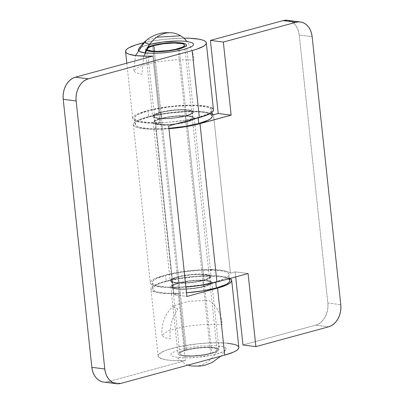 <?xml version="1.0" encoding="UTF-8"?>
<svg xmlns="http://www.w3.org/2000/svg" width="404" height="404" viewBox="0 0 404 404"><rect width="100%" height="100%" fill="white"/><g stroke="black" fill="none" stroke-linecap="round" stroke-linejoin="round"><path stroke-width="0.3" stroke-dasharray="2.02 1.52" d="M191.93 366.009A34.517 26.169 97.3 0 0 199.94 365.433A34.517 26.169 97.3 0 0 219.478 346.006A27.8 5.449 173.9 0 1 225.902 349.601A27.8 5.449 173.9 0 1 206.399 356.166A27.8 5.449 173.9 0 1 177.472 357.449A34.517 26.169 97.3 0 0 188.047 365.105M143.768 56.141L141.981 74.225L135.986 72.841L133.739 70.791L139.587 66.246L155.823 62.019L176.528 59.656L194.142 60.019C192.733 48.869 188.229 40.794 180.623 35.805M156.712 37.213L145.465 41.026M154.414 51.258L186.355 350.167A18.741 3.676 -6.1 0 0 179.841 353.717A18.741 3.676 -6.1 0 0 190.86 355.884A18.741 3.676 -6.1 0 0 210.595 353.288L178.048 48.733L210.595 353.288L215.095 351.692L217.059 350.106L216.983 349.389L214.731 348.248L209.999 347.637L203.515 347.652L196.263 348.283L189.35 349.445L183.825 350.95L180.532 352.571L179.891 353.349L179.967 354.066L182.224 355.207L184.315 355.586L193.435 355.803L204.257 354.646L210.595 353.288A18.741 3.676 -6.1 0 0 217.11 349.738A18.741 3.676 -6.1 0 0 206.091 347.571A18.741 3.676 -6.1 0 0 186.355 350.167L154.414 51.258M177.472 357.449L172.19 356.126L171.023 355.197L170.912 354.136L171.857 352.98L176.745 350.571L180.497 349.409L189.905 347.395L200.616 346.041L215.569 345.662L222.584 346.566L224.76 347.329L225.927 348.258L226.043 349.319L225.094 350.475L223.124 351.677L216.458 354.045L212.014 355.116L196.339 357.414L185.951 357.899L177.472 357.449M186.931 41.45L178.452 40.996M138.501 49.293A27.8 5.449 -6.1 0 1 149.551 44.435L141.279 47.218L139.309 48.424L138.365 49.576M177.987 308.883L173.619 307.616L173.75 305.676L188.87 301.207L208.908 300.46C216.514 305.449 221.018 313.519 222.427 324.67L204.813 324.311L184.108 326.674L167.867 330.896L162.019 335.441L164.266 337.497L170.266 338.88C169.276 327.614 171.852 317.615 177.987 308.883M160.408 118.544A20.614 4.04 173.9 0 1 182.118 115.695A20.614 4.04 173.9 0 1 194.238 118.074A20.614 4.04 173.9 0 1 187.072 121.983L204 280.351A20.614 4.04 -6.1 0 0 211.166 276.442A20.614 4.04 -6.1 0 0 199.041 274.064A20.614 4.04 -6.1 0 0 177.331 276.917L160.408 118.544L155.459 120.301L153.298 122.048L153.384 122.836L154.247 123.528L158.166 124.508L161.065 124.76L168.195 124.745L180.098 123.478L187.072 121.983L192.021 120.225L193.481 119.337L194.183 118.478L194.097 117.69L193.233 117.003L189.314 116.019L186.416 115.766L179.285 115.781L171.306 116.478L160.408 118.544L177.331 276.917L188.234 274.846L199.955 274.053L208.545 274.806L211.024 276.058L211.105 276.846L208.944 278.598L200.702 281.149L189.077 282.851L181.376 283.209L172.786 282.462L170.306 281.204L170.225 280.416L172.387 278.669L177.331 276.917A20.614 4.04 -6.1 0 0 170.165 280.825A20.614 4.04 -6.1 0 0 182.285 283.204A20.614 4.04 -6.1 0 0 204 280.351L187.072 121.983A20.614 4.04 173.9 0 1 165.362 124.836A20.614 4.04 173.9 0 1 153.242 122.452A20.614 4.04 173.9 0 1 160.408 118.544M328.578 326.826L315.65 325.159L242.961 344.96L315.65 325.159L318.372 324.053L320.917 322.291L323.185 319.938L325.089 317.079L326.553 313.832L327.528 310.312L327.967 306.666L327.856 303.025L340.784 304.692L327.856 303.025L299.212 35.017L327.856 303.025A18.741 14.211 97.3 0 1 315.65 325.159L328.578 326.826M168.968 128.704A40.607 7.964 173.9 0 1 133.365 124.578A40.607 7.964 173.9 0 1 166.771 113.095A40.607 7.964 173.9 0 1 211.999 113.771L209.115 112.767L200.965 111.555L183.653 111.484L163.994 113.494L151.894 115.771L142.122 118.529L138.446 119.998L135.719 121.473L134.007 122.912L133.36 124.286L133.795 125.548L135.305 126.669L137.84 127.619L145.708 128.906L150.828 129.209L169.246 128.684M212.656 269.66L222.392 270.422L226.043 271.14L228.745 272.059L230.431 273.149L235.148 271.867L230.431 273.149L213.504 114.781L230.431 273.149A40.607 7.964 -6.1 0 0 186.704 271.074A40.607 7.964 -6.1 0 0 150.288 282.946A40.607 7.964 -6.1 0 0 185.896 287.072M287.451 20.286A18.741 14.211 97.3 0 1 299.212 35.017L312.146 36.683L299.212 35.017L298.561 31.527L297.389 28.32L295.743 25.518L293.688 23.225L291.299 21.538L287.517 20.296M235.148 271.867L235.689 276.907L235.148 271.867L248.081 273.533L235.148 271.867M210.434 269.62L194.056 270.306L174.654 272.927L163.569 275.478L155.373 278.366L152.641 279.841L150.929 281.285L150.283 282.654L150.722 283.916L152.227 285.037L154.767 285.987L162.635 287.274L167.751 287.577L186.168 287.052M177.982 283.007A20.614 4.04 173.9 0 1 199.692 280.154A20.614 4.04 173.9 0 1 211.812 282.532A20.614 4.04 173.9 0 1 204.651 286.441L211.807 353.444A20.614 4.04 -6.1 0 0 218.973 349.536A20.614 4.04 -6.1 0 0 206.853 347.157A20.614 4.04 -6.1 0 0 185.143 350.01L177.982 283.007L185.143 350.01L196.046 347.94L207.762 347.147L216.352 347.9L218.837 349.152L218.917 349.94L218.216 350.798L216.756 351.692L211.807 353.444L200.909 355.515L192.935 356.212L182.901 355.969L178.982 354.99L178.119 354.298L178.033 353.51L178.735 352.657L182.361 350.869L185.143 350.01A20.614 4.04 -6.1 0 0 177.977 353.919A20.614 4.04 -6.1 0 0 190.097 356.298A20.614 4.04 -6.1 0 0 211.807 353.444L204.651 286.441A20.614 4.04 173.9 0 1 182.936 289.294A20.614 4.04 173.9 0 1 170.816 286.916A20.614 4.04 173.9 0 1 177.982 283.007L175.2 283.866L171.574 285.653L170.872 286.512L170.958 287.3L173.437 288.552L182.027 289.304L193.748 288.512L201.354 287.239L207.434 285.583L209.595 284.689L211.757 282.941L211.676 282.154L209.191 280.896L200.606 280.149L188.885 280.937L177.982 283.007M159.757 112.453L152.596 45.45L159.757 112.453A20.614 4.04 -6.1 0 0 152.591 116.362A20.614 4.04 -6.1 0 0 164.711 118.741A20.614 4.04 -6.1 0 0 186.421 115.892A20.614 4.04 -6.1 0 0 193.587 111.984A20.614 4.04 -6.1 0 0 181.467 109.6A20.614 4.04 -6.1 0 0 159.757 112.453L170.655 110.388L182.376 109.595L190.966 110.348L192.582 110.908L193.445 111.6L193.531 112.388L191.37 114.135L186.421 115.892L179.26 48.889L186.421 115.892L179.447 117.382L171.503 118.387L163.802 118.751L157.515 118.417L153.596 117.433L152.732 116.746L152.646 115.958L154.813 114.211L159.757 112.453M184.103 38.153L164.923 39.269L151.98 41.092L143.566 42.799A40.607 7.964 173.9 0 1 183.795 38.153M211.853 107.944L206.136 106.176L196.905 105.262L191.264 105.156L172.084 106.272L159.136 108.09L147.677 110.56L138.925 113.413L135.87 114.888L133.81 116.347L132.805 117.746L132.881 119.049L134.032 120.22L139.415 122.053L143.506 122.659L153.934 123.19L159.989 123.094L152.828 56.09L159.989 123.094L155.742 124.25L159.989 123.094A40.607 7.964 -6.1 0 1 132.714 118.488A40.607 7.964 -6.1 0 1 172.245 106.257A40.607 7.964 -6.1 0 1 213.463 109.858M146.097 50.237A20.614 4.04 173.9 0 1 145.43 49.359A20.614 4.04 173.9 0 1 147.763 47.152L145.485 48.955L145.571 49.742L146.435 50.434M238.825 347.93L238.567 346.647M227.295 343.158L210.524 342.85L197.47 343.829L178.528 346.814L168.286 349.511L164.312 350.965L159.196 353.899L158.191 355.298L158.267 356.601L159.418 357.772L164.802 359.605L168.892 360.216L173.776 360.6L185.375 360.646L107.969 381.735L120.897 383.401L107.969 381.735L185.375 360.646L178.214 293.642A40.607 7.964 173.9 0 1 150.939 289.042A40.607 7.964 173.9 0 1 185.047 277.457A40.607 7.964 173.9 0 1 230.007 278.457M238.855 347.41A40.607 7.964 -6.1 0 0 197.632 343.809A40.607 7.964 -6.1 0 0 158.1 356.04A40.607 7.964 -6.1 0 0 185.375 360.646L178.214 293.642L173.967 294.799L155.742 124.25L173.967 294.799L186.895 296.465L173.967 294.799L178.214 293.642L166.615 293.597L157.641 292.602L152.257 290.774L151.106 289.597L151.03 288.294L152.035 286.896L154.096 285.441L161.125 282.507L171.367 279.81L183.734 277.639L196.91 276.22L215.13 275.811L224.366 276.73L230.078 278.497M102.404 381.815L105.171 382.134L107.969 381.735A18.741 14.211 97.3 0 1 103.621 382.048M168.67 125.917L155.742 124.25L168.67 125.917M213.438 110.373L213.181 109.09M160.565 112.559A19.367 3.798 173.9 0 1 180.962 109.878A19.367 3.798 173.9 0 1 192.344 112.115A19.367 3.798 173.9 0 1 185.613 115.786L186.264 121.877A19.367 3.798 -6.1 0 0 192.996 118.205A19.367 3.798 -6.1 0 0 181.608 115.968A19.367 3.798 -6.1 0 0 161.216 118.65L160.565 112.559L163.66 111.812L174.578 110.211L181.815 109.873L187.724 110.186L189.885 110.58L192.213 111.757L192.294 112.494L191.632 113.302L188.229 114.978L179.063 117.19L171.599 118.135L164.362 118.473L158.459 118.16L156.292 117.766L153.964 116.589L153.889 115.852L154.545 115.044L160.565 112.559L161.216 118.65L167.766 117.246L175.23 116.302L185.648 116.039L190.537 116.67L192.865 117.847L192.945 118.589L192.284 119.392L188.88 121.069L183.169 122.624L172.25 124.225L165.014 124.563L159.11 124.25L155.429 123.326L154.616 122.68L154.535 121.942L156.57 120.296L161.216 118.65A19.367 3.798 -6.1 0 0 154.485 122.321A19.367 3.798 -6.1 0 0 165.872 124.558A19.367 3.798 -6.1 0 0 186.264 121.877L185.613 115.786A19.367 3.798 173.9 0 1 165.221 118.468A19.367 3.798 173.9 0 1 153.833 116.231A19.367 3.798 173.9 0 1 160.565 112.559M198.187 117.872L198.137 117.402A38.733 7.595 173.9 0 1 157.348 122.76A38.733 7.595 173.9 0 1 134.577 118.286A38.733 7.595 173.9 0 1 148.041 110.943L148.692 117.034A38.733 7.595 -6.1 0 0 135.229 124.382A38.733 7.595 -6.1 0 0 168.928 128.336L156.287 128.866L149.924 128.714L140.153 127.452L137.118 126.391L135.492 125.099L135.335 123.619L136.653 122.008L139.4 120.331L148.692 117.034L148.041 110.943L138.749 114.241L136.002 115.918L134.684 117.529L134.84 119.008L136.466 120.301L139.501 121.362L149.273 122.619L162.676 122.594L170.109 122.094L185.032 120.205L198.137 117.402L207.429 114.105L210.176 112.428L211.494 110.817L211.337 109.338L209.711 108.045L206.676 106.984L196.905 105.722L190.542 105.57L176.068 106.252L168.518 107.06L154.232 109.449L148.041 110.943A38.733 7.595 173.9 0 1 188.83 105.585A38.733 7.595 173.9 0 1 211.6 110.055A38.733 7.595 173.9 0 1 198.137 117.402L198.187 117.872M212.246 116.11L211.989 115.428M210.363 114.135L207.328 113.075L203.005 112.292L197.556 111.817L184.153 111.842L169.17 113.15L161.797 114.231L148.692 117.034A38.733 7.595 -6.1 0 1 189.481 111.676A38.733 7.595 -6.1 0 1 212.252 116.15M178.139 277.018A19.367 3.798 173.9 0 1 198.536 274.341A19.367 3.798 173.9 0 1 209.923 276.573A19.367 3.798 173.9 0 1 203.192 280.25L203.843 286.34A19.367 3.798 -6.1 0 0 210.57 282.669A19.367 3.798 -6.1 0 0 199.187 280.432A19.367 3.798 -6.1 0 0 178.79 283.108L178.139 277.018L181.234 276.27L192.153 274.675L199.389 274.331L207.459 275.038L209.787 276.215L209.868 276.957L207.838 278.598L203.192 280.25L196.637 281.649L189.173 282.593L181.941 282.931L173.871 282.229L171.538 281.053L171.463 280.31L172.119 279.507L178.139 277.018L178.79 283.108L189.032 281.169L196.526 280.512L203.222 280.502L208.111 281.128L210.439 282.305L210.519 283.047L209.858 283.85L206.454 285.532L200.748 287.087L193.602 288.279L186.108 288.936L179.406 288.951L174.523 288.32L172.19 287.143L172.114 286.401L172.771 285.598L178.79 283.108A19.367 3.798 -6.1 0 0 172.059 286.784A19.367 3.798 -6.1 0 0 183.446 289.017A19.367 3.798 -6.1 0 0 203.843 286.34L203.192 280.25A19.367 3.798 173.9 0 1 182.795 282.926A19.367 3.798 173.9 0 1 171.407 280.689A19.367 3.798 173.9 0 1 178.139 277.018M215.766 282.325L215.716 281.861A38.733 7.595 173.9 0 1 174.927 287.219A38.733 7.595 173.9 0 1 152.151 282.75A38.733 7.595 173.9 0 1 165.615 275.407L166.266 281.497A38.733 7.595 -6.1 0 0 152.803 288.84A38.733 7.595 -6.1 0 0 186.507 292.794L173.866 293.324L167.503 293.173L162.049 292.698L157.727 291.915L154.692 290.855L153.066 289.557L152.909 288.077L154.227 286.471L156.974 284.795L161.039 283.113L166.266 281.497L165.615 275.407L156.323 278.699L153.581 280.376L152.257 281.987L152.414 283.467L154.04 284.764L157.075 285.82L166.852 287.082L180.25 287.057L187.683 286.552L202.611 284.669L215.716 281.861L225.008 278.563L227.75 276.886L229.073 275.281L228.917 273.801L227.285 272.503L224.255 271.443L219.928 270.66L214.479 270.185L201.081 270.21L186.093 271.518L178.719 272.599L165.615 275.407A38.733 7.595 173.9 0 1 206.404 270.049A38.733 7.595 173.9 0 1 229.179 274.518A38.733 7.595 173.9 0 1 215.716 281.861L215.766 282.325M229.826 280.573L229.563 279.891M228.452 278.881L224.907 277.538L220.579 276.755L215.13 276.275L201.732 276.301L194.294 276.806L179.371 278.689L166.266 281.497A38.733 7.595 -6.1 0 1 207.055 276.139A38.733 7.595 -6.1 0 1 229.831 280.608M225.902 349.601L220.736 356.202M133.739 70.791L135.537 55.565M147.293 49.162L179.841 353.717M184.562 45.177L217.11 349.738M173.75 305.676C164.983 313.671 161.075 323.594 162.019 335.441M194.238 118.074L211.166 276.442M133.365 124.578L150.288 282.946M153.242 122.452L170.165 280.825M211.812 282.532L218.973 349.536M186.426 44.98L193.587 111.984M126.8 63.181L132.714 118.488M145.43 49.359L152.591 116.362M158.1 356.04L150.939 289.042M170.816 286.916L177.977 353.919M192.344 112.115L192.996 118.205M135.229 124.382L134.577 118.286M211.858 112.433L211.6 110.055M153.833 116.231L154.485 122.321M209.923 276.573L210.57 282.669M152.803 288.84L152.151 282.75M229.608 278.563L229.179 274.518M171.407 280.689L172.059 286.784"/><path stroke-width="0.61" d="M188.047 365.105A34.517 26.169 97.3 0 0 191.93 366.009L200 366.1L205.444 365.075L212.196 362.439L220.736 356.202M135.537 55.565L145.465 41.026L145.334 42.96L149.702 44.228L143.768 56.141M180.623 35.805L156.712 37.213M153.808 45.607L154.414 51.258L153.808 45.607A18.741 3.676 173.9 0 1 173.543 43.016A18.741 3.676 173.9 0 1 184.562 45.177A18.741 3.676 173.9 0 1 178.048 48.733A18.741 3.676 173.9 0 1 158.312 51.323A18.741 3.676 173.9 0 1 147.293 49.162A18.741 3.676 173.9 0 1 153.808 45.607L163.716 43.728L174.371 43.011L182.179 43.693L183.648 44.203L184.436 44.829L184.512 45.546L182.547 47.137L175.053 49.455L168.14 50.611L157.484 51.333L151.768 51.025L148.207 50.136L147.42 49.51L147.344 48.793L149.313 47.202L153.808 45.607M178.452 40.996L162.65 42.066L149.551 44.435A27.8 5.449 -6.1 0 1 186.931 41.45L192.213 42.768L193.38 43.698L193.496 44.763L192.546 45.92L190.577 47.122L183.906 49.485L174.503 51.5L163.792 52.853L153.404 53.343L144.925 52.894A34.517 26.169 -82.7 0 1 164.463 33.466A34.517 26.169 -82.7 0 1 172.473 32.886A34.517 26.169 -82.7 0 1 186.931 41.45M138.516 49.273L138.476 50.641L139.643 51.571L144.925 52.894A27.8 5.449 -6.1 0 1 138.501 49.293C143.607 41.334 150.424 36.178 158.964 33.825C162.004 32.719 166.509 32.406 172.473 32.886M223.341 42.066L296.031 22.265L283.103 20.599L210.413 40.4L223.341 42.066L296.031 22.265L298.829 21.866L301.596 22.185L304.227 23.205L306.616 24.891L308.671 27.184L310.317 29.987L311.489 33.194L312.146 36.683L340.784 304.692L340.895 308.333L340.456 311.979L339.486 315.494L338.017 318.746L336.118 321.604L333.85 323.957L331.305 325.72L328.578 326.826L255.889 346.627L328.578 326.826A18.741 14.211 -82.7 0 0 340.784 304.692L312.146 36.683A18.741 14.211 -82.7 0 0 300.379 21.952A18.741 14.211 -82.7 0 0 296.031 22.265L283.103 20.599L210.413 40.4L218.226 113.494L213.504 114.781L218.226 113.494L231.154 115.16L223.341 42.066L231.154 115.16L200 123.649A40.607 7.964 173.9 0 1 168.968 128.704L182.406 127.194L194.642 124.967L231.154 115.16L218.226 113.494L210.413 40.4L223.341 42.066M242.961 344.96L255.889 346.627L248.081 273.533L216.928 282.017L200 123.649L216.928 282.017L248.081 273.533L255.889 346.627L242.961 344.96L235.689 276.907L242.961 344.96M211.999 113.771A40.607 7.964 173.9 0 1 213.504 114.781L211.822 113.686M185.896 287.072A40.607 7.964 -6.1 0 0 216.928 282.017L199.329 285.562L185.896 287.072M287.517 20.296L283.103 20.599A18.741 14.211 97.3 0 1 287.451 20.286L300.379 21.952M212.656 269.66L210.434 269.62M147.652 47.207L152.596 45.45A20.614 4.04 173.9 0 1 174.306 42.602A20.614 4.04 173.9 0 1 186.426 44.98A20.614 4.04 173.9 0 1 179.26 48.889A20.614 4.04 173.9 0 1 146.097 50.237L148.051 50.995L153.252 51.667L164.342 51.384L172.286 50.384L179.26 48.889L184.209 47.132L185.668 46.243L186.37 45.384L186.289 44.597L185.421 43.91L181.507 42.925L178.603 42.672L171.473 42.688L163.494 43.385L152.596 45.45A20.614 4.04 173.9 0 0 147.763 47.152M213.438 110.373L212.61 111.762L210.726 113.211L204.005 116.15L168.67 125.917L199.349 117.559L192.193 50.556L88.35 78.841A18.741 14.211 -82.7 0 0 76.144 100.975L63.216 99.308A18.741 14.211 97.3 0 1 75.422 77.174L72.695 78.28L70.15 80.043L67.882 82.396L65.983 85.254L64.514 88.506L63.544 92.021L63.105 95.667L63.216 99.308L91.854 367.317L104.787 368.983A18.741 14.211 -82.7 0 0 116.549 383.714A18.741 14.211 -82.7 0 0 120.897 383.401L224.74 355.111L120.897 383.401L118.099 383.8L115.332 383.482L112.701 382.462L110.312 380.775L108.257 378.482L106.611 375.68L105.439 372.473L104.787 368.983L76.144 100.975L104.787 368.983L91.854 367.317L63.216 99.308L76.144 100.975L76.033 97.334L76.472 93.688L77.447 90.168L78.911 86.921L80.815 84.062L83.083 81.709L85.628 79.947L88.35 78.841L75.422 77.174L152.828 56.09A40.607 7.964 173.9 0 1 125.553 51.485A40.607 7.964 173.9 0 1 143.566 42.799L135.739 44.955L128.709 47.884L126.649 49.344L125.644 50.742L125.72 52.045L126.871 53.217L129.068 54.227L136.345 55.661L146.773 56.186L152.828 56.09L75.422 77.174L88.35 78.841L192.193 50.556L199.349 117.559A40.607 7.964 -6.1 0 0 213.463 109.858L206.303 42.854A40.607 7.964 173.9 0 1 192.193 50.556L196.844 49.147L203.566 46.208L205.449 44.758L206.277 43.374L206.02 42.087L204.692 40.94L202.323 39.961L198.975 39.173L189.744 38.259L183.795 38.153A40.607 7.964 173.9 0 1 206.303 42.854M231.694 280.411L238.855 347.41A40.607 7.964 -6.1 0 1 224.74 355.111L217.579 288.108L226.058 285.239L228.952 283.765L230.836 282.31L231.664 280.926L231.406 279.644L230.007 278.457A40.607 7.964 173.9 0 1 231.694 280.411A40.607 7.964 173.9 0 1 217.579 288.108L186.895 296.465L168.67 125.917L186.895 296.465L217.579 288.108L224.74 355.111L233.219 352.243L236.113 350.763L237.996 349.314L238.825 347.93M238.567 346.647L237.239 345.501L234.87 344.516L227.295 343.158M116.549 383.714L103.621 382.048A18.741 14.211 97.3 0 1 91.854 367.317L92.511 370.806L93.683 374.013L95.329 376.816L97.384 379.109L99.773 380.795L102.404 381.815M213.181 109.09L211.853 107.944M211.858 112.433L212.252 116.15A38.733 7.595 -6.1 0 1 198.788 123.493L185.683 126.295L168.928 128.336A38.733 7.595 -6.1 0 0 198.788 123.493L198.187 117.872L198.788 123.493L208.08 120.195L210.827 118.518L212.145 116.907L212.246 116.11M211.989 115.428L210.363 114.135M229.608 278.563L229.831 280.608A38.733 7.595 -6.1 0 1 216.367 287.951L203.262 290.759L186.507 292.794A38.733 7.595 -6.1 0 0 216.367 287.951L215.766 282.325L216.367 287.951L225.659 284.658L228.401 282.982L229.719 281.371L229.826 280.573M229.563 279.891L228.452 278.881M125.553 51.51L126.8 63.181"/></g></svg>
